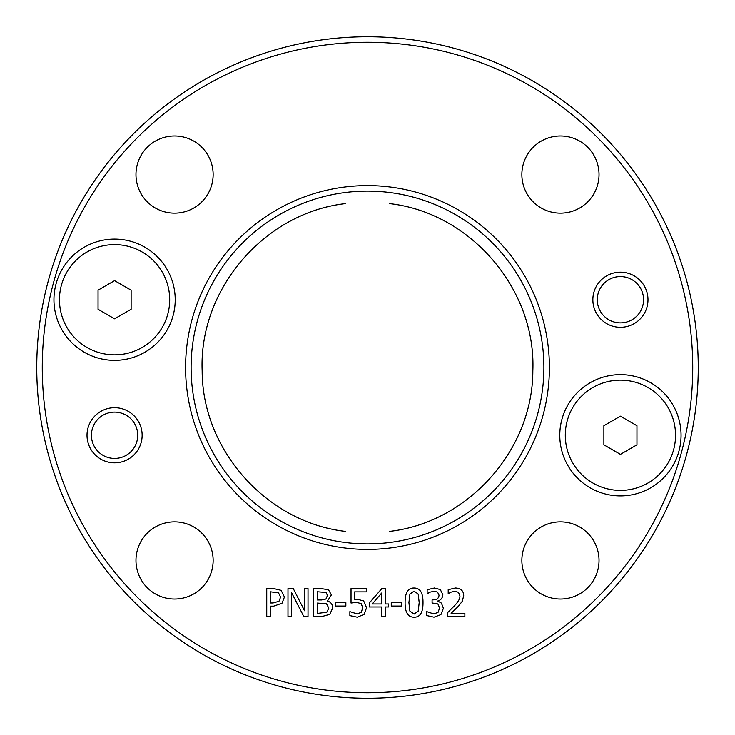 <?xml version="1.0" encoding="UTF-8"?>
<svg xmlns="http://www.w3.org/2000/svg" width="735" height="735" viewBox="0 0 735 735"><rect width="100%" height="100%" fill="white"/><g stroke="black" fill="none" stroke-linecap="round" stroke-linejoin="round"><path stroke-width="1.1" d="M592.86 299.733A27.562 27.562 0 0 1 634.204 275.864A27.562 27.562 0 0 1 634.204 323.602A27.562 27.562 0 0 1 592.86 299.733M87.015 435.267A27.562 27.562 0 0 1 128.359 411.398A27.562 27.562 0 0 1 128.359 459.136A27.562 27.562 0 0 1 87.015 435.267M681.06 435.267A60.637 60.637 0 0 0 590.104 382.76A60.637 60.637 0 0 0 590.104 487.783A60.637 60.637 0 0 0 681.06 435.267M42.262 367.5A325.238 325.238 0 0 1 530.119 85.839A325.238 325.238 0 0 1 530.119 649.161A325.238 325.238 0 0 1 42.262 367.5M175.215 299.733A60.637 60.637 0 0 0 84.259 247.217A60.637 60.637 0 0 0 84.259 352.24A60.637 60.637 0 0 0 175.215 299.733M185.587 367.5A181.912 181.912 0 0 0 458.456 525.038A181.912 181.912 0 0 0 458.456 209.962A181.912 181.912 0 0 0 185.587 367.5M599.034 174.553A38.587 38.587 0 0 1 541.153 207.968A38.587 38.587 0 0 1 541.153 141.138A38.587 38.587 0 0 1 599.034 174.553M213.141 174.553A38.587 38.587 0 0 1 155.26 207.968A38.587 38.587 0 0 1 155.26 141.138A38.587 38.587 0 0 1 213.141 174.553M599.034 560.447A38.587 38.587 0 0 1 541.153 593.862A38.587 38.587 0 0 1 541.153 527.032A38.587 38.587 0 0 1 599.034 560.447M213.141 560.447A38.587 38.587 0 0 1 155.26 593.862A38.587 38.587 0 0 1 155.26 527.032A38.587 38.587 0 0 1 213.141 560.447M464.878 613.348L464.878 616.591L447.606 616.591L447.606 612.622L454.377 605.879C458.355 601.708 460.202 598.382 459.908 595.901L458.53 592.382L455.103 591.243L451.125 592.134L448.203 593.678L448.203 589.681L455.369 588C460.771 588.202 463.555 590.765 463.721 595.69L462.269 601.294L458.53 606.09L451.125 613.348L464.878 613.348M401.861 602.636L401.861 606.044L391.259 606.044L391.259 602.636L401.861 602.636M388.604 603.949L388.604 606.972L385.269 606.972L385.269 616.591L381.667 616.591L381.667 606.972L369.292 606.972L369.292 603.022L381.823 588.588L385.269 588.588L385.269 603.949L388.604 603.949M345.854 602.636L345.854 606.044L335.252 606.044L335.252 602.636L345.854 602.636M308.02 588.588L308.02 616.591L303.849 616.591L291.455 592.447L291.455 616.591L287.982 616.591L287.982 588.588L293.274 588.588L304.547 610.757L304.547 588.588L308.02 588.588M281.11 590.334L284.445 597.031L281.992 603.251L273.622 606.154L270.471 606.154L270.471 616.591L266.741 616.591L266.741 588.588L273.778 588.588L281.11 590.334M327.452 601.028C330.86 602.02 332.606 604.335 332.689 607.992L329.785 614.322L321.728 616.591L313.698 616.591L313.698 588.588L321.121 588.588L328.471 589.727L331.375 594.9L327.452 601.028M363.669 600.936L366.554 607.698L364.073 614.442L357.201 617.179L349.869 615.599L349.869 611.621L357.265 613.936L361.308 612.237L362.741 607.68L361.151 603.637L356.567 602.342L351.027 603.022L351.027 588.588L366.388 588.588L366.388 591.877L354.637 591.877L354.637 599.347L357.173 599.19L363.669 600.936M414.071 588.018C420.117 588.009 423.103 592.86 423.011 602.59C423.075 612.476 420.089 617.345 414.071 617.179C407.998 617.244 405.003 612.384 405.104 602.617C405.04 592.695 408.026 587.835 414.071 588.018M437.555 592.107L434.155 591.243L430.14 592.134L427.145 593.696L427.145 589.727L434.449 588L440.348 589.589L442.847 594.762C442.543 598.088 440.816 600.183 437.674 601.028L441.441 603.113L443.389 608.286L440.917 614.598L434.017 617.179L426.373 615.461L426.373 611.483L433.788 613.936L438.032 612.374L439.576 608.02L437.895 603.949L432.088 602.957L432.088 599.843L433.338 599.843C436.912 599.806 438.813 598.244 439.034 595.148L437.555 592.107M345.45 192.487C345.45 206.801 345.45 206.801 345.45 192.487M389.55 192.487C389.55 206.801 389.55 206.801 389.55 192.487M389.55 542.513C389.55 528.199 389.55 528.199 389.55 542.513M345.45 542.513C345.45 528.199 345.45 528.199 345.45 542.513M543.9 367.5A176.4 176.4 0 0 1 367.5 543.9A176.4 176.4 0 0 1 191.1 367.5A176.4 176.4 0 0 1 367.5 191.1A176.4 176.4 0 0 1 543.9 367.5M419.198 602.59L418.178 594.036L414.071 591.133L409.891 594.082L408.917 602.617L409.873 611.061L414.071 614.074L418.197 611.125L419.198 602.59M326.064 592.493L317.419 591.767L317.419 599.962L321.636 599.962L325.927 599.025L327.498 595.423L326.064 592.493M326.542 603.793L317.419 603.067L317.419 613.413L326.79 612.237L328.811 608.148L326.542 603.793M278.547 592.879L270.471 591.813L270.471 602.976L273.007 602.976L278.978 601.294L280.568 597.142L278.547 592.879M381.667 593.016L372.25 603.949L381.667 603.949L381.667 593.016M36.75 367.5A330.75 330.75 0 0 0 367.5 698.25A330.75 330.75 0 0 0 698.25 367.5A330.75 330.75 0 0 0 367.5 36.75A330.75 330.75 0 0 0 36.75 367.5M643.575 299.733A23.152 23.152 0 0 1 608.846 319.78A23.152 23.152 0 0 1 608.846 279.677A23.152 23.152 0 0 1 643.575 299.733M137.73 435.267A23.152 23.152 0 0 1 103.001 455.323A23.152 23.152 0 0 1 103.001 415.22A23.152 23.152 0 0 1 137.73 435.267M620.423 454.368L603.885 444.822L603.885 425.721L620.423 416.175L636.96 425.721L636.96 444.822L620.423 454.368M565.298 435.267A55.125 55.125 0 0 1 647.985 387.529A55.125 55.125 0 0 1 647.985 483.005A55.125 55.125 0 0 1 565.298 435.267M114.577 318.825L98.04 309.279L98.04 290.178L114.577 280.632L131.115 290.178L131.115 309.279L114.577 318.825M59.452 299.733A55.125 55.125 0 0 1 142.14 251.995A55.125 55.125 0 0 1 142.14 347.471A55.125 55.125 0 0 1 59.452 299.733M345.45 531.396C266.777 522.42 202.189 450.077 202.162 370.89C198.726 289.351 264.352 212.737 345.45 203.604M389.55 531.396C468.223 522.42 532.811 450.077 532.838 370.89C536.274 289.351 470.648 212.737 389.55 203.604"/></g></svg>
